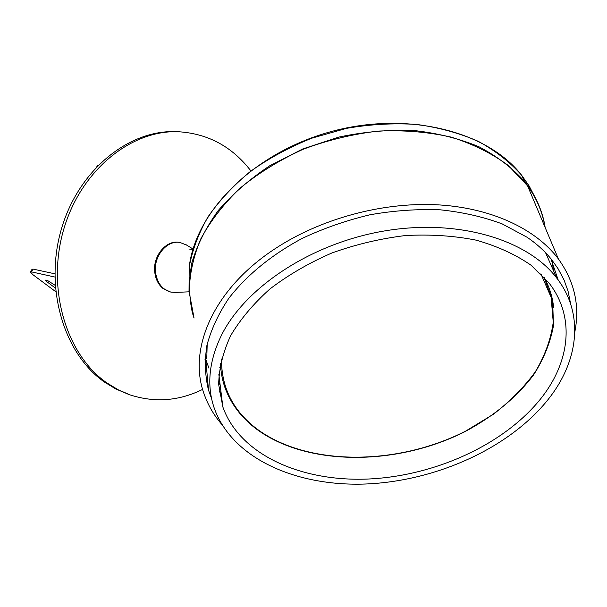 <?xml version="1.0" encoding="UTF-8"?>
<svg xmlns="http://www.w3.org/2000/svg" width="607" height="607" viewBox="0 0 607 607"><rect width="100%" height="100%" fill="white"/><g stroke="black" fill="none" stroke-linecap="round" stroke-linejoin="round"><path stroke-width="0.91" d="M55.685 291.656L32.854 274.652L30.35 271.997L31.344 271.845L33.074 269.098L32.08 269.258L30.441 271.86M33.074 269.098L54.82 273.803M31.344 271.845L54.827 277.02M55.351 288.059L46.413 281.382L47.08 280.313M55.154 285.343L47.354 280.381L45.191 280.077L46.413 281.382M97.909 165.438L96.885 166.493M250.767 170.749C232.223 146.773 208.33 133.783 179.073 131.78C131.977 129.352 81.118 169.626 63.773 229.188C46.17 288.651 66.33 354.981 107.007 382.987L118.335 389.853L130.255 394.952C154.906 402.873 179.035 401.015 202.655 389.391M179.884 242.459L179.338 242.375C166.159 239.636 152.418 256.291 154.808 272.581C155.718 279.364 158.427 284.653 162.949 288.439L170.4 291.982M177.828 131.742L176.584 131.696C129.534 129.268 78.758 169.429 61.459 228.824C43.894 288.113 64.039 354.26 104.67 382.213L115.99 389.072L129.299 394.633M175.476 292.437L170.931 292.088C162.41 289.744 157.296 283.287 155.589 272.725C153.199 256.427 166.94 239.757 180.127 242.497L187.039 245.281M219.757 367.25L220.956 369.875M219.226 391.287L221.305 394.421M558.212 280.017L550.913 258.749M220.159 385.088L218.603 382.091M541.527 397.722C569.677 361.871 575.413 317.567 549.54 283.666L531.11 265.259C515.654 254.561 497.406 246.214 476.351 240.197C454.036 235.751 430.416 234.203 405.476 235.539C380.323 238.589 355.793 244.409 331.87 252.998C308.864 263.013 288.219 275.001 269.933 288.97C253.407 303.75 240.289 319.35 230.584 335.777C222.989 352.318 219.013 368.54 218.664 384.451L222.852 406.971C239.773 454.605 300.655 481.708 367.394 479.06C434.263 476.29 504.592 444.741 541.527 397.722M221.327 335.527C244.985 287.597 310.708 243.468 384.193 230.994C457.67 218.437 527.437 239.408 556.786 278.12C584.685 314.069 578.456 361.203 548.47 399.065C509.364 448.429 435.477 481.29 365.376 484.014C295.427 486.602 231.548 458.004 214.066 407.623C206.555 385.21 208.975 361.173 221.327 335.527M204.969 359.678L206.782 358.077L207.192 344.108M205.674 359.056L208.937 368.199M545.192 227.617C542.673 211.137 535.875 195.864 524.797 181.781C512.558 168.078 497.239 156.386 478.847 146.712C458.915 138.464 437.032 133.032 413.185 130.429C388.662 129.587 363.897 131.81 338.881 137.083L302.817 148.935L269.774 165.749C249.674 179.111 232.511 194.028 218.27 210.5C205.97 227.511 197.192 244.864 191.933 262.565C188.724 280.13 188.898 296.982 192.472 313.129L194.02 318.091M553.554 270.805L551.93 260.001M570.648 303.986L568.046 291.11L564.07 280.039L558.076 268.704L551.505 259.47C544.881 251.237 536.709 243.809 526.982 237.2L502.179 223.9C483.339 216.866 462.724 212.169 440.348 209.825C417.305 208.937 393.867 210.583 370.027 214.772C346.407 220.387 323.888 228.217 302.468 238.27C271.617 254.697 246.343 275.525 228.672 298.5C218.315 314.069 211.054 329.738 206.888 345.504C204.491 361.082 205.037 375.983 208.527 390.202L211.653 398.799M574.806 331.991C580.019 305.852 574.556 281.504 558.402 258.946C535.594 228.52 490.244 207.298 435.523 204.718C380.801 202.298 320.003 219.142 275.199 248.65C212.837 289.342 187.738 349.526 204.066 393.89C207.981 405.089 213.914 415.294 221.858 424.505M193.936 317.461L189.285 292.582C189.376 275.062 193.163 257.247 200.651 239.135C210.295 221.183 223.444 204.18 240.106 188.132C258.59 172.995 279.546 160.066 302.961 149.345C327.348 140.209 352.432 134.124 378.214 131.089C403.814 129.936 428.132 131.947 451.191 137.121C472.982 144.011 491.966 153.427 508.135 165.385L527.589 185.863C536.823 198.717 542.635 212.48 545.01 227.177M220.523 363.153C220.736 371.704 222.23 379.876 224.992 387.668C230.956 403.966 241.396 417.737 256.321 428.974C306.376 466.161 394.861 466.29 463.27 432.495C492.087 417.502 516.474 397.737 533.69 374.739C543.766 358.919 550.359 342.568 553.478 325.693L552.62 300.7L543.902 276.944M540.89 273.818L551.095 297.271L553.25 322.249C550.883 339.245 544.889 355.793 535.275 371.886C523.864 387.418 509.834 401.591 493.18 414.399L465.668 431.091C397.168 466.024 307.294 466.411 256.92 428.959C233.156 410.977 221.343 387.661 221.494 359.003M553.66 307.802C552.613 297.058 549.373 286.785 543.94 276.982M189.027 291.406L189.202 267.05C192.229 250.281 198.474 233.574 207.951 216.942C219.248 200.636 233.437 185.439 250.516 171.349C269.038 158.207 289.456 147.152 311.778 138.191L346.536 128.35C370.376 124.253 393.814 122.955 416.865 124.458C439.218 127.561 459.711 133.199 478.354 141.378C495.585 150.84 510.009 162.122 521.618 175.218L529.129 185.962L535.04 197.275M130.255 394.952L127.895 394.155M170.15 291.929L170.931 292.088M185.181 244.173L193.041 249.037M192.95 249.333L188.86 249.037M189.043 291.823L174.118 292.468M222.852 406.971L218.861 374.572M556.786 278.12L545.587 252.755M189.323 266.154C196.038 211.661 252.793 153.601 329.282 132.114C405.673 110.444 486.928 130.475 521.618 175.218L524.797 181.781M205.758 359.336L208.527 390.202M558.402 258.946L527.589 185.863"/></g></svg>
